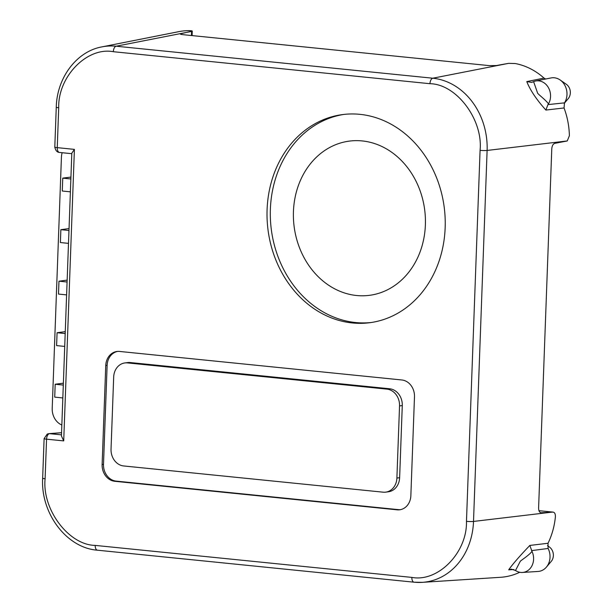 <?xml version="1.0" encoding="UTF-8"?>
<svg xmlns="http://www.w3.org/2000/svg" width="613" height="613" viewBox="0 0 613 613"><rect width="100%" height="100%" fill="white"/><g stroke="black" fill="none" stroke-linecap="round" stroke-linejoin="round"><path stroke-width="0.92" d="M63.369 383.171L55.185 384.244L54.718 397.124L62.832 397.944M69.039 228.595L60.856 229.668L68.97 230.488M68.495 243.369L60.388 242.549L60.856 229.668M67.146 280.118L58.971 281.191L67.078 282.011M66.61 294.891L58.496 294.071L58.971 281.191M65.262 331.648L57.078 332.721L65.193 333.541M64.717 346.422L56.603 345.602L57.078 332.721M55.185 384.244L63.3 385.064M70.863 178.958L62.748 178.138L70.932 177.073M70.388 191.838L62.273 191.018L62.748 178.138M62.158 152.714A16.199 13.708 82.5 0 0 61.423 157.242L52.212 408.434A16.199 13.708 -97.5 0 0 61.836 425.016M386.91 389.125L127.443 362.904A15.555 13.164 -97.5 0 0 124.86 362.942A15.555 13.164 -97.5 0 0 113.681 377.026L111.037 449.16A15.555 13.164 -97.5 0 0 123.665 465.957L383.133 492.178A15.555 13.164 -97.5 0 0 385.723 492.139A15.555 13.164 -97.5 0 0 396.895 478.056L399.538 405.913A15.555 13.164 -97.5 0 0 386.91 389.125L389.653 388.765L130.178 362.544A15.555 13.164 -97.5 0 0 127.596 362.582L124.86 362.942M399.538 405.913L402.281 405.561A15.555 13.164 -97.5 0 0 389.653 388.765M402.281 405.561L399.63 477.696L396.895 478.056M385.723 492.139L388.458 491.779A15.555 13.164 -97.5 0 0 399.63 477.696M61.553 432.694L48.902 433.644A5.188 4.498 -94.3 0 1 48.91 433.644A5.188 4.498 -94.3 0 1 49.576 433.652A5.188 2.713 95.8 0 0 49.484 433.659A5.188 2.713 95.8 0 0 46.557 439.169L45.101 478.753C41.975 509.441 68.756 545.072 95.214 545.401L411.859 577.4C438.142 582.404 467.336 552.443 466.47 521.341L480.079 150.354C483.205 119.665 456.424 84.035 429.966 83.705L113.321 51.707C87.038 46.703 57.844 76.663 58.71 107.765L57.247 147.641A5.188 2.713 95.8 0 0 59.461 152.445C57.116 152.338 55.561 150.553 54.802 147.097A5.188 0.536 2.1 0 0 57.247 147.641L74.403 149.38L71.805 153.212L61.438 435.973L63.714 440.908L46.557 439.169A5.188 0.536 -177.9 0 1 44.113 438.624L42.657 478.209C40.527 513.349 66.671 548.037 97.436 550.198A5.188 2.713 95.8 0 0 97.674 550.206M513.832 569.538L508.706 569.822C512.506 564.32 519.556 556.198 529.847 545.432L548.022 543.264A72.058 60.978 82.5 0 0 555.386 516.92C555.485 513.909 554.673 512.307 552.949 512.116L541.21 512.782C539.532 512.575 538.666 510.966 538.605 507.962L551.777 148.836C552.052 145.794 553.049 143.963 554.757 143.358L567.255 140.952L569.385 135.734A72.058 60.978 -97.5 0 0 564.052 107.972L545.884 110.056C536.505 99.612 530.138 90.119 526.797 81.59L544.007 78.089A72.058 60.978 -97.5 0 0 515.165 63.522L508.614 63.346L496.331 65.545L489.281 65.622L182.774 34.65C180.345 34.351 179.762 34.029 181.027 33.684L192.26 31.102L192.099 35.592M180.329 34.014L181.027 33.684L180.996 34.366M538.957 510.683L553.202 512.123L538.965 510.706M411.859 577.4A5.188 2.713 95.8 0 0 414.074 582.197A5.188 2.713 95.8 0 0 414.311 582.204A66.909 56.626 -97.5 0 0 422.303 582.35L500.599 577.293A72.058 60.978 -97.5 0 0 519.724 572.274M526.797 81.59L531.594 82.395L533.609 81.629L537.662 93.276C539.938 95.804 545.486 99.827 548.497 103.827L547.945 104.608L564.496 102.861L564.052 107.972M545.884 110.056L547.945 104.608M529.847 545.432L532.023 551.455C528.751 555.332 522.851 559.148 520.36 561.163L515.502 570.496L511.334 569.155L508.706 569.822M544.007 78.089L545.624 79.023M548.022 543.264L548.106 548.466L531.54 550.627M564.182 103.444L568.197 98.693A9.18 7.762 -97.5 0 0 570.343 92.892A9.18 7.762 -97.5 0 0 566.312 84.28L560.167 79.996A15.555 13.164 82.5 0 1 566.987 94.586A15.555 13.164 82.5 0 1 564.496 102.861M533.609 81.629A14.52 12.291 82.5 0 1 535.678 80.993L551.056 77.943A15.555 13.164 82.5 0 1 560.167 79.996M548.106 548.466A15.555 13.164 82.5 0 1 550.022 557.286A15.555 13.164 82.5 0 1 546.39 567.125L551.233 561.401A9.18 7.762 -97.5 0 0 553.37 555.593A9.18 7.762 -97.5 0 0 549.348 546.988L547.478 545.685M546.39 567.125A15.555 13.164 82.5 0 1 538.114 571.446L522.468 572.458A14.52 12.291 82.5 0 1 515.502 570.496M535.678 80.993A14.52 12.291 82.5 0 1 548.436 87.674A14.52 12.291 82.5 0 1 548.497 103.827M532.023 551.455A14.52 12.291 82.5 0 1 522.468 572.458M293.443 211.554A77.759 65.806 82.5 0 1 349.326 141.113A77.759 65.806 82.5 0 1 424.663 209.684A77.759 65.806 82.5 0 1 369.501 295.328A77.759 65.806 82.5 0 1 293.443 211.554M344.154 114.386A104.953 88.824 -97.5 0 0 271.344 229.745A104.953 88.824 -97.5 0 0 371.378 322.484M445.161 227.645A104.953 88.824 82.5 0 1 369.739 322.714A104.953 88.824 82.5 0 1 268.057 230.174A104.953 88.824 82.5 0 1 342.514 114.585A104.953 88.824 82.5 0 1 445.161 227.645M191.7 31.401C192.811 31.018 192.183 30.773 189.815 30.65A72.058 60.978 -97.5 0 0 178.896 31.631L101.934 46.879A66.909 56.626 -97.5 0 1 116.148 46.213L191.7 31.401M102.126 464.493L105.75 365.563A15.555 13.164 82.5 0 1 116.93 351.479A15.555 13.164 82.5 0 1 119.512 351.441L401.852 379.976A15.555 13.164 82.5 0 1 414.48 396.764L410.856 495.695A15.555 13.164 82.5 0 1 399.676 509.786A15.555 13.164 82.5 0 1 397.094 509.817L114.754 481.289A15.555 13.164 82.5 0 1 102.126 464.493L103.497 464.317A15.555 13.164 -97.5 0 0 116.125 481.105L398.465 509.641A15.555 13.164 -97.5 0 0 400.358 509.671M103.497 464.317L107.122 365.386A15.555 13.164 82.5 0 1 117.619 351.41M127.443 362.904L130.178 362.544M58.71 107.765A5.188 0.536 -177.9 0 1 56.266 107.221L54.802 147.097M113.321 51.707A5.188 2.713 -84.2 0 1 116.148 46.213L432.793 78.211L508.614 63.346M429.966 83.705A5.188 2.713 -84.2 0 1 432.793 78.211A66.909 56.626 -97.5 0 1 487.113 150.446L567.255 140.952M480.079 150.354A5.188 0.536 2.1 0 0 487.113 150.446L473.512 521.441L551.447 512.2M466.47 521.341A5.188 0.536 2.1 0 0 473.512 521.441A66.909 56.626 -97.5 0 1 422.303 582.35L414.074 582.197L97.436 550.198A5.188 2.713 95.8 0 1 95.214 545.401M45.101 478.753A5.188 0.536 -177.9 0 1 42.657 478.209M61.553 432.747L49.576 433.652L61.476 434.855M191.57 31.432L191.425 35.523M74.403 149.38L63.714 440.908M107.122 365.386L105.75 365.563M116.125 481.105L114.754 481.289M398.465 509.641L397.094 509.817M56.266 107.221C56.863 77.805 76.64 51.354 101.934 46.879M48.91 433.644L47.262 434.042L44.113 438.624M71.782 153.687L59.461 152.445"/></g></svg>
